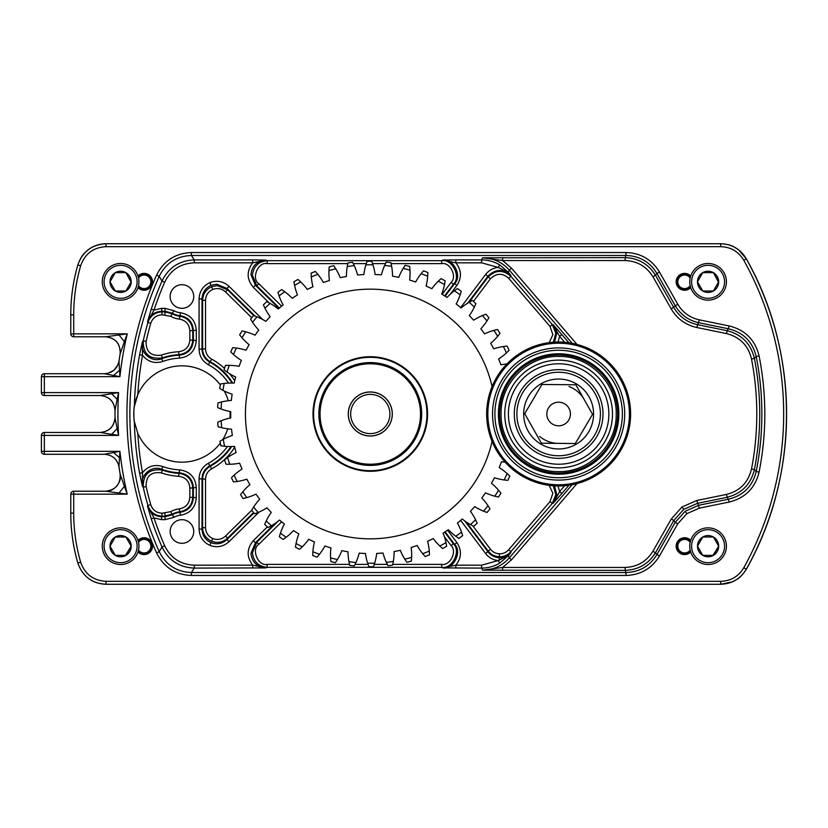 <?xml version="1.0" encoding="UTF-8"?>
<svg xmlns="http://www.w3.org/2000/svg" width="828" height="828" viewBox="0 0 828 828"><rect width="100%" height="100%" fill="white"/><g stroke="black" fill="none" stroke-linecap="round" stroke-linejoin="round"><path stroke-width="1.24" d="M124.386 486.409L127.243 494.15L73.713 494.15L73.713 513.132A177.037 177.037 0 0 0 80.658 562.233C84.901 574.239 93.357 580.604 106.036 581.328L720.691 581.328L720.691 584.268L106.036 584.268C91.97 583.471 82.572 576.402 77.832 563.05A179.976 179.976 0 0 1 70.773 513.132L70.773 494.15A2.939 2.929 -45 0 1 73.713 491.211L105.684 491.211C115.765 489.917 120.588 484.194 120.143 474.03L124.386 486.409L118.994 493.043L105.684 491.211C113.643 492.174 122.461 481.813 120.143 474.02A352.386 352.386 0 0 1 118.963 466.764L118.963 466.764C117.183 459.043 112.349 454.882 104.452 454.282L44.339 454.282A2.939 2.929 45 0 1 41.4 451.343L41.4 435.404A2.939 2.929 135 0 1 44.339 432.464L100.333 432.464C109.306 431.564 114.202 426.617 115.009 417.633L117.141 428.625L111.687 434.307L100.333 432.464C109.192 431.502 114.088 426.555 115.009 417.622A352.386 352.386 0 0 1 115.009 410.367L115.009 410.367C114.202 401.383 109.306 396.436 100.333 395.536L111.687 393.693L117.141 399.375L115.009 410.367C114.109 401.414 109.213 396.477 100.323 395.536L44.339 395.536A2.939 2.929 45 0 1 41.4 392.596L41.4 376.657A2.939 2.929 135 0 1 44.339 373.718L104.452 373.718C112.349 373.117 117.183 368.957 118.963 361.236L119.48 370.313L113.633 375.477L104.452 373.718C105.135 374.504 108.302 373.345 113.933 370.23C118.011 365.003 119.687 362.002 118.963 361.225A352.386 352.386 0 0 1 120.143 353.97L120.143 353.97C120.588 343.806 115.765 338.083 105.684 336.789L118.994 334.957L124.386 341.591L120.143 353.97C120.505 343.848 115.682 338.114 105.663 336.789L73.713 336.789A2.939 2.929 45 0 1 70.773 333.85L70.773 314.868A179.976 179.976 0 0 1 77.832 264.95C82.5 251.65 91.898 244.581 106.036 243.732L720.691 243.732C731.962 244.115 740.511 249.145 746.349 258.822A319.225 319.225 0 0 1 746.349 569.178C740.532 578.844 731.983 583.875 720.691 584.268L732.304 581.867C737.5 578.917 739.963 578.896 746.349 569.178L746.349 569.178C799.848 474.848 799.848 353.152 746.349 258.822L738.607 249.839C733.505 246.734 732.294 244.591 720.691 243.732L106.036 243.732C99.225 243.867 93.285 245.875 88.223 249.756C84.591 253.099 81.827 254.186 77.832 264.95L77.832 264.95C73.143 281.261 70.784 297.894 70.773 314.868L70.773 333.85A2.939 2.939 0 0 0 73.713 336.789L105.663 336.789M686.847 513.65L677.728 523.834L675.182 522.385L685.118 511.28L698.77 505.277L728.692 499.16C743.43 495.444 752.59 486.233 756.192 471.525A294.499 294.499 0 0 0 756.192 356.475L754.411 358.472A292.356 292.356 0 0 1 754.411 469.528L756.192 471.525L759.079 472.105C755.177 488.034 745.241 498.011 729.282 502.037L699.35 508.144L686.847 513.65L685.118 511.28M751.524 468.969L754.411 469.528C750.81 484.38 741.629 493.654 726.87 497.349L697.383 503.372L683.742 509.375L673.795 520.481L671.249 519.032L682.013 506.995L696.793 500.495L726.28 494.471C739.818 491.087 748.233 482.579 751.524 468.969A289.417 289.417 0 0 0 751.524 359.031C748.274 345.462 739.859 336.955 726.28 333.529L696.793 327.505C685.625 324.99 677.107 318.811 671.249 308.968L653.023 276.894C646.575 266.45 637.218 261.006 624.943 260.551L502.596 260.551L511.528 268.189L576.971 344.407M137.8 433.292A330.134 330.134 0 0 0 142.499 472.726C147.881 466.154 154.65 464.084 162.795 466.537A55.911 55.911 0 0 0 179.459 469.859C189.757 471.256 195.367 477.125 196.288 487.454L196.288 497.721C195.46 507.657 190.15 513.495 180.369 515.254A16.312 16.312 0 0 0 173.849 517.324L165.114 519.642L161.595 519.642L154.018 517.935L151.234 518.856L147.487 506.094L147.922 505.494A332.297 332.297 0 0 1 143.244 487.216L142.437 486.264L139.611 473.254A333.073 333.073 0 0 1 134.384 421.721A48.169 48.169 0 0 1 137.8 394.708L134.384 406.279C133.691 406.714 133.681 421.193 134.384 421.721L137.8 433.292A48.169 48.169 0 0 0 220.331 443.094M232.678 383.064A59.43 59.43 0 0 0 210.271 361.764C205.354 358.866 202.798 354.57 202.591 348.857L202.591 300.295C202.901 293.981 205.903 289.469 211.595 286.747L217.246 285.608L227.576 289.841L253.71 315.582M251.702 317.724L225.516 291.932L227.576 289.841L226.986 288.444L216.657 284.201L211.005 285.329C205.313 288.051 202.311 292.574 202.011 298.908L202.011 349.209C202.208 354.933 204.795 359.248 209.753 362.136A58.85 58.85 0 0 1 231.985 383.053M225.516 291.932C221.738 288.558 217.474 287.73 212.734 289.448C208.18 291.622 205.779 295.234 205.53 300.295L205.53 348.857C205.696 353.432 207.745 356.868 211.668 359.176A62.369 62.369 0 0 1 224.502 368.419M253.575 512.542L227.576 538.159C222.856 542.371 217.536 543.406 211.595 541.253C205.903 538.531 202.901 534.019 202.591 527.705L205.53 527.705C205.779 532.766 208.18 536.378 212.734 538.552C217.474 540.27 221.738 539.442 225.516 536.068L251.702 510.276M553.352 485.777L555.785 494.792L552.266 503.465L510.917 551.645C507.812 555.091 503.941 556.789 499.305 556.747C494.678 556.499 490.932 554.553 488.054 550.91L466.247 521.971M255.003 316.037L226.986 288.444L229.046 286.353L262.745 319.546M259.092 512.046L229.046 541.647C223.384 546.708 216.998 547.95 209.877 545.373C203.046 542.102 199.444 536.679 199.072 529.092L202.011 529.092C202.311 535.426 205.313 539.949 211.005 542.671C216.936 544.814 222.266 543.779 226.986 539.556L253.958 512.987M499.76 563.071L498.249 560.556L507.367 556.002L510.886 552.566L508.299 555.723L499.76 563.071C494.171 566.393 488.127 568.07 481.617 568.101L442.866 567.904C453.361 570.016 462.593 551.51 454.593 544.4L445.122 531.824M464.694 520.864L488.023 551.841C490.9 555.485 494.647 557.43 499.274 557.679C503.91 557.72 507.781 556.023 510.886 552.566L510.917 551.645L508.682 549.73L550.04 501.551L552.866 493.26L549.171 485.343M455.835 568.101L455.835 565.172L442.866 567.904L441.697 567.325L441.697 564.385C450.09 566.073 457.47 551.272 451.074 545.58L453.423 543.81C461.403 550.92 452.181 569.426 441.697 567.325L267.123 567.325C258.264 566.393 253.368 561.508 252.436 552.669L256.815 542.185L258.874 544.275C250.956 549.202 258.015 566.435 267.123 564.385L349.468 564.385M161.595 519.642L161.595 516.713L165.114 516.713L172.39 514.778A19.251 19.251 0 0 1 180.09 512.335L179.728 511.787A19.831 19.831 0 0 0 172.183 514.229L161.595 516.713C154.546 516.31 149.847 512.77 147.487 506.094L154.018 517.935A330.134 330.134 0 0 0 164.668 545.766C170.661 558.082 180.535 564.551 194.28 565.172L252.716 565.172C246.465 556.861 246.661 548.695 253.337 540.674L255.397 542.775L250.987 553.259C251.919 562.098 256.825 566.983 265.705 567.904L194.28 568.101C179.283 567.428 168.519 560.38 161.977 546.935A333.073 333.073 0 0 1 151.234 518.856M347.801 263.614L267.123 263.614C258.015 261.565 250.956 278.798 258.874 283.725L256.815 285.815L252.436 275.331C253.368 266.492 258.264 261.607 267.123 260.675L441.697 260.675C452.181 258.574 461.403 277.08 453.423 284.19L451.074 282.42C457.47 276.728 450.09 261.927 441.697 263.614L441.697 260.675L442.866 260.096L455.835 259.899L455.835 262.828L442.866 260.096C453.361 257.984 462.593 276.49 454.593 283.6L456.932 285.37L450.246 294.24M267.123 263.614L267.123 260.675L265.705 260.096C256.825 261.017 251.919 265.902 250.987 274.741L255.397 285.225L253.337 287.326C246.661 279.305 246.465 271.139 252.716 262.828L252.716 259.899L265.705 260.096L252.716 262.828L194.28 262.828C180.587 263.418 170.713 269.887 164.668 282.234A330.134 330.134 0 0 0 154.018 310.065L161.595 308.358L165.114 308.358L173.849 310.676A16.312 16.312 0 0 0 180.369 312.746C190.171 314.526 195.48 320.364 196.288 330.279L196.288 340.546C195.346 350.896 189.736 356.764 179.459 358.141A55.911 55.911 0 0 0 162.795 361.463C154.65 363.916 147.881 361.846 142.499 355.274A330.134 330.134 0 0 0 137.8 394.708A48.169 48.169 0 0 1 220.331 384.906M181.943 308.316A11.809 11.809 0 0 0 193.742 296.507A11.809 11.809 0 0 0 181.943 284.697A11.809 11.809 0 0 0 170.133 296.507A11.809 11.809 0 0 0 181.943 308.316M181.943 543.303A11.809 11.809 0 0 0 193.742 531.493A11.809 11.809 0 0 0 181.943 519.684A11.809 11.809 0 0 0 170.133 531.493A11.809 11.809 0 0 0 181.943 543.303M222.763 439.575A48.169 48.169 0 0 0 227.772 428.821M229.936 418.119A48.169 48.169 0 0 0 230.049 411.516M228.249 400.731A48.169 48.169 0 0 0 224.284 391.033M119.48 457.687L118.963 466.764C117.183 459.043 112.349 454.882 104.442 454.282L113.633 452.523L119.48 457.687L119.925 451.343A349.447 349.447 0 0 0 127.243 494.15L118.994 493.043M549.171 342.657L552.866 334.729L550.04 326.449L508.682 278.27C502.41 272.805 496.314 272.992 490.393 278.86L473.45 301.361M557.979 485.964A71.964 71.964 0 0 1 486.667 413.348A71.964 71.964 0 0 1 559.283 342.036A71.964 71.964 0 0 1 630.594 414.652A71.964 71.964 0 0 1 557.979 485.964L559.625 491.594L561.85 493.509L553.259 503.207L556.768 494.73L554.563 485.85M455.835 259.899L481.617 259.899C488.127 259.93 494.171 261.607 499.76 264.929L508.299 272.277L510.886 275.434C503.041 268.593 495.413 268.831 488.023 276.159L467.675 303.183M554.563 342.15L556.768 333.27L553.259 324.793L568.96 342.782M134.384 406.279A333.073 333.073 0 0 1 139.611 354.746L142.437 341.736L143.244 340.784A332.297 332.297 0 0 1 147.922 322.506L147.487 321.906L151.234 309.144A333.073 333.073 0 0 1 161.977 281.065L159.235 276.335A337.493 337.493 0 0 0 159.235 551.665C165.879 564.955 176.602 571.91 191.392 572.521L626.196 572.521C639.578 572.034 649.783 566.093 656.821 554.698L675.182 522.385L673.795 520.481L655.579 552.555C648.541 563.951 638.336 569.892 624.943 570.378L482.579 570.181C493.271 569.964 502.172 565.866 509.303 557.896L572.169 484.68M234.717 447.234A62.369 62.369 0 0 1 211.668 468.824C207.735 471.142 205.686 474.579 205.53 479.143L205.53 527.705M230.96 446.561A58.85 58.85 0 0 1 209.753 465.864L210.271 466.236A59.43 59.43 0 0 0 231.664 446.551M162.029 314.806C156.368 315.147 152.611 317.983 150.748 323.313A329.358 329.358 0 0 0 146.111 341.426C145.925 351.931 151.027 356.485 161.429 355.108A62.369 62.369 0 0 1 178.703 351.724C185.524 350.751 189.229 346.839 189.84 339.997L189.84 330.796C189.302 324.265 185.824 320.374 179.407 319.132A22.77 22.77 0 0 1 170.734 316.327L162.029 314.806L162.029 311.877L164.958 311.877L172.183 313.771A19.831 19.831 0 0 0 179.728 316.213L180.09 315.665A19.251 19.251 0 0 1 172.39 313.222L165.114 311.287L161.595 311.287C154.546 311.69 149.847 315.23 147.487 321.906L154.018 310.065L151.234 309.144M139.611 354.746L142.499 355.274L142.437 341.736C139.497 352.521 151.472 363.026 161.791 358.71A58.85 58.85 0 0 1 179.324 355.212L178.858 354.653A59.43 59.43 0 0 0 162.391 357.882L161.791 358.71L162.795 361.463M189.84 488.002C189.219 481.151 185.503 477.238 178.703 476.276A62.369 62.369 0 0 1 161.429 472.891C151.017 471.525 145.904 476.079 146.111 486.574A329.358 329.358 0 0 0 150.748 504.687C152.621 510.038 156.388 512.874 162.029 513.194L170.734 511.673A22.77 22.77 0 0 1 179.407 508.868C185.834 507.616 189.322 503.724 189.84 497.204L189.84 488.002L192.769 488.002L192.769 497.204C192.117 505.359 187.77 510.214 179.728 511.787L179.407 508.868M146.111 486.574L143.244 487.216C143.006 474.113 149.382 468.42 162.391 470.118A59.43 59.43 0 0 0 178.858 473.347L179.324 472.788A58.85 58.85 0 0 1 161.791 469.29L162.391 470.118L161.429 472.891M677.728 523.834L659.378 556.147C651.75 568.494 640.696 574.932 626.196 575.46L191.392 575.46C175.37 574.787 163.758 567.263 156.554 552.856A340.432 340.432 0 0 1 156.554 275.144C163.696 260.779 175.308 253.244 191.392 252.54L626.196 252.54C640.696 253.068 651.75 259.506 659.378 271.853L677.728 304.166C682.686 312.498 689.9 317.724 699.35 319.856L729.282 325.963C745.19 329.937 755.126 339.915 759.079 355.895A297.428 297.428 0 0 1 759.079 472.105M720.691 581.328C730.855 580.977 738.545 576.443 743.782 567.749A316.286 316.286 0 0 0 743.782 260.251C738.535 251.546 730.834 247.013 720.691 246.672L106.036 246.672C93.326 247.417 84.87 253.782 80.658 265.767A177.037 177.037 0 0 0 73.713 314.868L73.713 333.85L127.243 333.85L124.386 341.591M156.554 552.856L159.235 551.665L161.977 546.935L164.668 545.766M572.169 343.32L509.303 270.104C502.172 262.134 493.271 258.036 482.579 257.818L624.943 257.622C638.336 258.108 648.541 264.049 655.579 275.445L673.795 307.519C679.208 316.606 687.064 322.309 697.383 324.628L726.87 330.651C741.681 334.398 750.861 343.672 754.411 358.472L751.524 359.031M576.971 483.593L511.528 559.811L502.596 567.449L624.943 567.449C637.218 566.994 646.575 561.55 653.023 551.106L671.249 519.032M564.675 342.285L559.625 336.406L557.979 342.036M460.658 307.612L485.674 274.399C488.882 270.301 493.074 267.982 498.249 267.444L481.617 262.828L455.835 262.828C461.548 270.073 461.91 277.587 456.932 285.37M199.072 529.092L199.072 478.791C199.331 471.908 202.425 466.733 208.366 463.276A55.911 55.911 0 0 0 227.452 446.478M228.528 383.085A55.911 55.911 0 0 0 208.366 364.724C202.415 361.256 199.32 356.081 199.072 349.209L199.072 298.908L202.011 298.908L202.591 300.295L205.53 300.295M211.668 359.176L208.366 364.724M469.01 302.375L488.054 277.09C495.444 269.773 503.062 269.524 510.917 276.355L552.266 324.535L555.785 333.198L553.352 342.223M150.748 323.313L147.922 322.506C150.251 315.841 154.96 312.291 162.029 311.877L161.595 308.358M162.029 513.194L162.029 516.123C154.971 515.72 150.272 512.18 147.922 505.494L150.748 504.687M208.366 463.276L209.753 465.864C204.795 468.741 202.218 473.057 202.011 478.791L202.011 529.092L202.591 527.705L202.591 479.143C202.788 473.44 205.354 469.145 210.271 466.236L211.668 468.824M179.459 358.141L179.324 355.212C187.894 354.063 192.572 349.178 193.359 340.546L193.359 330.279C192.686 322.02 188.256 317.145 180.09 315.665L180.369 312.746M179.407 319.132L179.728 316.213C187.759 317.766 192.106 322.63 192.769 330.796L192.769 339.997C192.013 348.547 187.376 353.432 178.858 354.653L178.703 351.724M161.429 355.108L162.391 357.882C149.402 359.6 143.016 353.898 143.244 340.784L146.111 341.426M162.795 466.537L161.791 469.29C151.503 464.963 139.487 475.469 142.437 486.264L142.499 472.726L139.611 473.254M180.369 515.254L180.09 512.335C188.246 510.866 192.665 506.001 193.359 497.721L193.359 487.454C192.582 478.843 187.915 473.958 179.324 472.788L179.459 469.859M178.703 476.276L178.858 473.347C187.356 474.547 191.992 479.433 192.769 488.002L196.288 487.454M550.04 501.551L552.266 503.465L553.259 503.207L559.625 491.594L564.675 485.715M508.682 278.27L510.917 276.355L510.886 275.434L507.367 271.998L498.249 267.444L499.76 264.929M561.85 334.491L559.625 336.406L553.259 324.793L552.266 324.535L550.04 326.449M252.716 568.101L252.716 565.172L265.705 567.904L267.123 567.325L267.123 564.385M447.586 530.22L456.932 542.63L454.593 544.4L453.423 543.81L444.626 532.135M229.046 541.647L226.986 539.556L227.576 538.159L225.516 536.068M759.079 355.895L756.192 356.475C752.548 341.716 743.378 332.504 728.692 328.84L698.77 322.723C688.451 320.405 680.585 314.702 675.182 305.615L656.821 273.302C649.783 261.907 639.578 255.966 626.196 255.479L191.392 255.479C176.55 256.121 165.828 263.076 159.235 276.335L156.554 275.144M164.668 282.234L161.977 281.065C168.57 267.589 179.345 260.53 194.28 259.899L252.716 259.899M119.48 370.313L119.925 376.657L113.633 375.477M118.994 334.957L127.243 333.85A349.447 349.447 0 0 0 119.925 376.657L44.339 376.657L44.339 392.596L118.58 392.596L117.141 399.375M117.141 428.625L118.58 435.404L111.687 434.307M111.687 393.693L118.58 392.596A349.447 349.447 0 0 0 118.58 435.404L44.339 435.404L44.339 451.343L119.925 451.343L113.633 452.523M511.528 268.189L509.303 270.104L508.299 272.277A2.939 1.511 -39.4 0 0 507.367 271.998M511.528 559.811L509.303 557.896L508.299 555.723A2.939 1.511 39.4 0 1 507.367 556.002M502.596 570.378L502.596 567.449L482.579 570.181L481.617 568.101L481.617 565.172L498.249 560.556C493.074 560.018 488.882 557.699 485.674 553.601L460.658 520.388M481.617 262.828L481.617 259.899L482.579 257.818L502.596 260.551L502.596 257.622M372.455 392.141A21.973 21.973 0 0 1 392.151 416.173A21.973 21.973 0 0 1 368.108 435.859A21.973 21.973 0 0 1 348.422 411.826A21.973 21.973 0 0 1 372.455 392.141M368.346 433.53A19.624 19.624 0 0 0 389.812 415.935A19.624 19.624 0 0 0 372.227 394.47A19.624 19.624 0 0 0 350.761 412.065A19.624 19.624 0 0 0 368.346 433.53M390.361 404.923A22.035 22.035 0 0 1 391.603 408.421M693.802 290.069A16.498 16.498 0 0 0 716.334 296.103A16.498 16.498 0 0 0 722.368 273.571A16.498 16.498 0 0 0 699.836 267.527A16.498 16.498 0 0 0 693.802 290.069M723.962 272.65A18.33 18.33 0 0 1 717.255 297.687A18.33 18.33 0 0 1 692.208 290.98A18.33 18.33 0 0 1 698.925 265.943A18.33 18.33 0 0 1 723.962 272.65M698.904 287.119A10.598 10.598 0 0 0 718.683 281.82A10.598 10.598 0 0 0 702.786 272.64A10.598 10.598 0 0 0 698.904 287.119M700.136 286.405L702.786 291.001L713.384 291.001L718.683 281.82L713.384 272.64L702.786 272.64L697.486 281.82L700.136 286.405M702.599 272.971L697.486 281.82L702.786 291.001L713.384 291.001M718.497 282.151L713.384 272.64M106.315 290.069A16.498 16.498 0 0 0 128.857 296.103A16.498 16.498 0 0 0 134.892 273.571A16.498 16.498 0 0 0 112.36 267.527A16.498 16.498 0 0 0 106.315 290.069M136.475 272.65A18.33 18.33 0 0 1 129.768 297.687A18.33 18.33 0 0 1 104.732 290.98A18.33 18.33 0 0 1 111.438 265.943A18.33 18.33 0 0 1 136.475 272.65M111.428 287.119A10.598 10.598 0 0 0 131.207 281.82A10.598 10.598 0 0 0 115.309 272.64A10.598 10.598 0 0 0 111.428 287.119M112.66 286.405L115.309 291.001L125.908 291.001L131.207 281.82L125.908 272.64L115.309 272.64L110.01 281.82L112.66 286.405M115.113 272.971L110.01 281.82L115.309 291.001L125.908 291.001M131.01 282.151L125.908 272.64M106.315 537.931A16.498 16.498 0 0 0 112.36 560.473A16.498 16.498 0 0 0 134.892 554.429A16.498 16.498 0 0 0 128.857 531.897A16.498 16.498 0 0 0 106.315 537.931M136.475 555.35A18.33 18.33 0 0 1 111.438 562.057A18.33 18.33 0 0 1 104.732 537.02A18.33 18.33 0 0 1 129.768 530.313A18.33 18.33 0 0 1 136.475 555.35M111.428 540.881A10.598 10.598 0 0 0 125.908 555.36A10.598 10.598 0 0 0 125.908 536.999A10.598 10.598 0 0 0 111.428 540.881M112.66 541.595L110.01 546.18L115.309 555.36L125.908 555.36L131.207 546.18L125.908 536.999L115.309 536.999L112.66 541.595M125.525 536.999L115.309 536.999L110.01 546.18L115.309 555.36M125.525 555.36L131.207 546.18M693.802 537.931A16.498 16.498 0 0 0 699.836 560.473A16.498 16.498 0 0 0 722.368 554.429A16.498 16.498 0 0 0 716.334 531.897A16.498 16.498 0 0 0 693.802 537.931M723.962 555.35A18.33 18.33 0 0 1 698.925 562.057A18.33 18.33 0 0 1 692.208 537.02A18.33 18.33 0 0 1 717.255 530.313A18.33 18.33 0 0 1 723.962 555.35M698.904 540.881A10.598 10.598 0 0 0 713.384 555.36A10.598 10.598 0 0 0 713.384 536.999A10.598 10.598 0 0 0 698.904 540.881M700.136 541.595L697.486 546.18L702.786 555.36L713.384 555.36L718.683 546.18L713.384 536.999L702.786 536.999L700.136 541.595M713.001 536.999L702.786 536.999L697.486 546.18L702.786 555.36M713.001 555.36L718.683 546.18M358.379 432.537A22.035 22.035 0 0 1 351.745 402.097A22.035 22.035 0 0 1 382.194 395.463A22.035 22.035 0 0 1 388.818 425.902A22.035 22.035 0 0 1 358.379 432.537M398.061 370.747A51.408 51.408 0 0 1 413.534 441.779A51.408 51.408 0 0 1 342.502 457.253A51.408 51.408 0 0 1 327.029 386.221A51.408 51.408 0 0 1 398.061 370.747A51.408 51.408 0 0 0 327.029 386.221A51.408 51.408 0 0 0 342.502 457.253M401.238 365.81A57.277 57.277 0 0 1 418.482 444.957A57.277 57.277 0 0 1 339.325 462.19A57.277 57.277 0 0 1 322.092 383.043A57.277 57.277 0 0 1 401.238 365.81A57.277 57.277 0 0 1 418.482 444.957A57.277 57.277 0 0 1 339.325 462.19M559.086 363.771A50.229 50.229 0 0 1 608.859 414.455A50.229 50.229 0 0 1 558.175 464.229A50.229 50.229 0 0 1 508.402 413.545A50.229 50.229 0 0 1 559.086 363.771M559.117 360.139A53.872 53.872 0 0 1 612.492 414.486A53.872 53.872 0 0 1 558.144 467.861A53.872 53.872 0 0 1 504.769 413.514A53.872 53.872 0 0 1 559.117 360.139M559.014 372.238A41.762 41.762 0 0 1 600.393 414.383A41.762 41.762 0 0 1 558.248 455.762A41.762 41.762 0 0 1 516.869 413.617A41.762 41.762 0 0 1 559.014 372.238M559.035 369.65A44.35 44.35 0 0 1 602.981 414.404A44.35 44.35 0 0 1 558.227 458.35A44.35 44.35 0 0 1 514.281 413.596A44.35 44.35 0 0 1 559.035 369.65M558.31 448.952A34.952 34.952 0 0 1 523.679 413.679A34.952 34.952 0 0 1 558.952 379.048A34.952 34.952 0 0 1 593.583 414.321A34.952 34.952 0 0 1 558.31 448.952M559.273 343.216A70.794 70.794 0 0 1 629.415 414.642A70.794 70.794 0 0 1 557.989 484.784A70.794 70.794 0 0 1 487.847 413.358A70.794 70.794 0 0 1 559.273 343.216M559.231 347.915A66.095 66.095 0 0 1 624.716 414.6A66.095 66.095 0 0 1 558.031 480.085A66.095 66.095 0 0 1 492.546 413.4A66.095 66.095 0 0 1 559.231 347.915M559.21 350.265A63.746 63.746 0 0 1 622.366 414.58A63.746 63.746 0 0 1 558.051 477.735A63.746 63.746 0 0 1 494.896 413.42A63.746 63.746 0 0 1 559.21 350.265M558.082 474.216A60.216 60.216 0 0 1 498.415 413.451A60.216 60.216 0 0 1 559.179 353.784A60.216 60.216 0 0 1 618.847 414.549A60.216 60.216 0 0 1 558.082 474.216M552.638 424.174A11.809 11.809 0 0 0 568.805 419.993A11.809 11.809 0 0 0 564.624 403.826A11.809 11.809 0 0 0 548.457 408.007A11.809 11.809 0 0 0 552.638 424.174M584.206 399.541A29.373 29.373 0 0 0 569.012 386.521M539.587 436.366A29.373 29.373 0 0 0 558.362 443.373M592.548 414.31L575.853 384.782L541.936 384.471L524.714 413.689L541.409 443.218L575.325 443.529L592.548 414.31M492.08 441.396A124.842 124.842 0 0 1 297.49 515.42A124.842 124.842 0 0 1 268.872 341.198A124.842 124.842 0 0 1 492.08 386.604M505.235 462.252A58.747 58.747 0 0 1 501.468 461.682A139.58 139.58 0 0 1 499.18 467.572A58.747 58.747 0 0 1 507.109 473.533L509.831 476.121A152.745 152.745 0 0 1 507.864 480.354L504.138 479.95A58.747 58.747 0 0 1 494.461 477.756A139.58 139.58 0 0 1 491.449 483.304A58.747 58.747 0 0 1 498.57 490.217L500.94 493.126A152.745 152.745 0 0 1 498.466 497.069L494.813 496.21A58.747 58.747 0 0 1 485.487 492.815A139.58 139.58 0 0 1 481.813 497.938A58.747 58.747 0 0 1 488.013 505.691L489.99 508.868A152.745 152.745 0 0 1 487.04 512.48L483.531 511.166A58.747 58.747 0 0 1 474.703 506.632A139.58 139.58 0 0 1 470.407 511.259A58.747 58.747 0 0 1 475.593 519.725L477.156 523.13A152.745 152.745 0 0 1 473.782 526.339L470.459 524.59A58.747 58.747 0 0 1 462.272 518.99A139.58 139.58 0 0 1 457.429 523.037A58.747 58.747 0 0 1 461.506 532.093L462.635 535.664A152.745 152.745 0 0 1 458.888 538.428L455.814 536.275A58.747 58.747 0 0 1 448.383 529.692A139.58 139.58 0 0 1 443.073 533.097A58.747 58.747 0 0 1 445.992 542.588L446.665 546.273A152.745 152.745 0 0 1 442.587 548.55L439.813 546.035A58.747 58.747 0 0 1 433.272 538.562A139.58 139.58 0 0 1 427.579 541.284A58.747 58.747 0 0 1 429.277 551.065L429.484 554.812A152.745 152.745 0 0 1 425.157 556.551L422.715 553.704A58.747 58.747 0 0 1 417.167 545.476A139.58 139.58 0 0 1 411.174 547.463A58.747 58.747 0 0 1 411.63 557.379L411.371 561.115A152.745 152.745 0 0 1 406.858 562.305L404.788 559.179A58.747 58.747 0 0 1 400.317 550.32A139.58 139.58 0 0 1 394.118 551.531A58.747 58.747 0 0 1 393.331 561.425L392.607 565.11A152.745 152.745 0 0 1 387.98 565.721L386.324 562.357A58.747 58.747 0 0 1 382.991 553A139.58 139.58 0 0 1 376.699 553.435A58.747 58.747 0 0 1 374.67 563.154L373.49 566.714A152.745 152.745 0 0 1 368.833 566.735L367.601 563.195A58.747 58.747 0 0 1 365.469 553.497A139.58 139.58 0 0 1 359.166 553.145A58.747 58.747 0 0 1 355.947 562.533L354.322 565.907A152.745 152.745 0 0 1 349.695 565.348L348.93 561.684A58.747 58.747 0 0 1 348.029 551.8A139.58 139.58 0 0 1 341.819 550.651A58.747 58.747 0 0 1 337.441 559.562L335.412 562.709A152.745 152.745 0 0 1 330.889 561.581L330.579 557.844A58.747 58.747 0 0 1 330.931 547.919A139.58 139.58 0 0 1 324.918 546.004A58.747 58.747 0 0 1 319.453 554.294L317.052 557.172A152.745 152.745 0 0 1 312.705 555.474L312.87 551.727A58.747 58.747 0 0 1 314.454 541.936A139.58 139.58 0 0 1 308.73 539.276A58.747 58.747 0 0 1 302.272 546.822L299.519 549.368A152.745 152.745 0 0 1 295.43 547.142L296.062 543.447A58.747 58.747 0 0 1 298.856 533.925A139.58 139.58 0 0 1 293.516 530.572A58.747 58.747 0 0 1 286.167 537.248L283.114 539.432A152.745 152.745 0 0 1 279.326 536.71L280.423 533.129A58.747 58.747 0 0 1 284.397 524.031A139.58 139.58 0 0 1 279.502 520.036A58.747 58.747 0 0 1 271.377 525.739L268.086 527.519A152.745 152.745 0 0 1 264.67 524.341L266.202 520.926A58.747 58.747 0 0 1 271.284 512.397A139.58 139.58 0 0 1 266.937 507.823A58.747 58.747 0 0 1 258.16 512.46L254.662 513.815A152.745 152.745 0 0 1 251.671 510.234L253.616 507.036A58.747 58.747 0 0 1 259.723 499.212A139.58 139.58 0 0 1 255.987 494.13A58.747 58.747 0 0 1 246.703 497.628L243.059 498.528A152.745 152.745 0 0 1 240.544 494.616L242.873 491.677A58.747 58.747 0 0 1 249.921 484.68A139.58 139.58 0 0 1 246.847 479.174A58.747 58.747 0 0 1 237.191 481.482L233.475 481.917A152.745 152.745 0 0 1 231.467 477.715L234.148 475.096A58.747 58.747 0 0 1 242.014 469.041A139.58 139.58 0 0 1 239.654 463.183A58.747 58.747 0 0 1 229.791 464.27L226.034 464.239A152.745 152.745 0 0 1 224.574 459.809L227.565 457.553A58.747 58.747 0 0 1 236.125 452.533A139.58 139.58 0 0 1 234.521 446.427A58.747 58.747 0 0 1 224.595 446.261L220.879 445.764A152.745 152.745 0 0 1 219.979 441.189L223.229 439.326A58.747 58.747 0 0 1 232.347 435.414A139.58 139.58 0 0 1 231.519 429.152A58.747 58.747 0 0 1 221.697 427.745L218.074 426.782A152.745 152.745 0 0 1 217.754 422.135L221.211 420.696A58.747 58.747 0 0 1 230.753 417.954A139.58 139.58 0 0 1 230.722 411.64A58.747 58.747 0 0 1 221.148 409.011L217.671 407.614A152.745 152.745 0 0 1 217.94 402.957L221.552 401.953A58.747 58.747 0 0 1 231.364 400.441A139.58 139.58 0 0 1 232.119 394.169A58.747 58.747 0 0 1 222.949 390.361L219.679 388.529A152.745 152.745 0 0 1 220.527 383.954L224.233 383.405A58.747 58.747 0 0 1 234.158 383.136A139.58 139.58 0 0 1 235.69 377.009A58.747 58.747 0 0 1 227.069 372.082L224.057 369.857A152.745 152.745 0 0 1 225.475 365.417L229.221 365.345A58.747 58.747 0 0 1 239.095 366.318A139.58 139.58 0 0 1 241.383 360.428A58.747 58.747 0 0 1 233.455 354.467L230.743 351.879A152.745 152.745 0 0 1 232.699 347.646L236.425 348.05A58.747 58.747 0 0 1 246.113 350.244A139.58 139.58 0 0 1 249.114 344.696A58.747 58.747 0 0 1 241.993 337.783L239.634 334.874A152.745 152.745 0 0 1 242.107 330.931L245.75 331.79A58.747 58.747 0 0 1 255.076 335.185A139.58 139.58 0 0 1 258.76 330.061A58.747 58.747 0 0 1 252.561 322.309L250.573 319.132A152.745 152.745 0 0 1 253.523 315.52L257.032 316.834A58.747 58.747 0 0 1 265.86 321.367A139.58 139.58 0 0 1 270.156 316.741A58.747 58.747 0 0 1 264.981 308.275L263.407 304.87A152.745 152.745 0 0 1 266.792 301.661L270.104 303.41A58.747 58.747 0 0 1 278.301 309.01A139.58 139.58 0 0 1 283.135 304.963A58.747 58.747 0 0 1 279.067 295.906L277.929 292.336A152.745 152.745 0 0 1 281.686 289.572L284.76 291.725A58.747 58.747 0 0 1 292.18 298.308A139.58 139.58 0 0 1 297.49 294.903A58.747 58.747 0 0 1 294.582 285.412L293.909 281.727A152.745 152.745 0 0 1 297.976 279.45L300.761 281.965A58.747 58.747 0 0 1 307.302 289.438A139.58 139.58 0 0 1 312.994 286.716A58.747 58.747 0 0 1 311.297 276.935L311.09 273.188A152.745 152.745 0 0 1 315.416 271.449L317.859 274.296A58.747 58.747 0 0 1 323.406 282.524A139.58 139.58 0 0 1 329.399 280.537A58.747 58.747 0 0 1 328.944 270.621L329.202 266.885A152.745 152.745 0 0 1 333.715 265.695L335.775 268.821A58.747 58.747 0 0 1 340.256 277.68A139.58 139.58 0 0 1 346.446 276.469A58.747 58.747 0 0 1 347.232 266.575L347.967 262.89A152.745 152.745 0 0 1 352.583 262.279L354.249 265.643A58.747 58.747 0 0 1 357.572 274.999A139.58 139.58 0 0 1 363.875 274.565A58.747 58.747 0 0 1 365.893 264.846L367.083 261.286A152.745 152.745 0 0 1 371.741 261.265L372.962 264.805A58.747 58.747 0 0 1 375.094 274.503A139.58 139.58 0 0 1 381.397 274.855A58.747 58.747 0 0 1 384.627 265.467L386.241 262.093A152.745 152.745 0 0 1 390.868 262.652L391.644 266.316A58.747 58.747 0 0 1 392.544 276.2A139.58 139.58 0 0 1 398.754 277.349A58.747 58.747 0 0 1 403.122 268.438L405.161 265.291A152.745 152.745 0 0 1 409.684 266.419L409.984 270.156A58.747 58.747 0 0 1 409.643 280.081A139.58 139.58 0 0 1 415.656 281.996A58.747 58.747 0 0 1 421.11 273.706L423.522 270.828A152.745 152.745 0 0 1 427.869 272.526L427.703 276.273A58.747 58.747 0 0 1 426.109 286.064A139.58 139.58 0 0 1 431.843 288.724A58.747 58.747 0 0 1 438.291 281.178L441.045 278.632A152.745 152.745 0 0 1 445.143 280.858L444.512 284.553A58.747 58.747 0 0 1 441.707 294.075A139.58 139.58 0 0 1 447.058 297.428A58.747 58.747 0 0 1 454.406 290.752L457.449 288.568A152.745 152.745 0 0 1 461.237 291.29L460.151 294.871A58.747 58.747 0 0 1 456.176 303.969A139.58 139.58 0 0 1 461.061 307.964A58.747 58.747 0 0 1 469.186 302.261L472.488 300.481A152.745 152.745 0 0 1 475.903 303.659L474.372 307.074A58.747 58.747 0 0 1 469.29 315.603A139.58 139.58 0 0 1 473.637 320.177A58.747 58.747 0 0 1 482.413 315.54L485.912 314.185A152.745 152.745 0 0 1 488.903 317.766L486.947 320.964A58.747 58.747 0 0 1 480.84 328.788A139.58 139.58 0 0 1 484.577 333.87A58.747 58.747 0 0 1 493.871 330.372L497.504 329.472A152.745 152.745 0 0 1 500.029 333.384L497.69 336.323A58.747 58.747 0 0 1 490.652 343.32A139.58 139.58 0 0 1 493.726 348.826A58.747 58.747 0 0 1 503.372 346.518L507.098 346.083A152.745 152.745 0 0 1 509.106 350.285L506.425 352.904A58.747 58.747 0 0 1 498.559 358.959A139.58 139.58 0 0 1 500.919 364.817A58.747 58.747 0 0 1 506.912 363.958M227.565 457.553A149.216 149.216 0 0 0 229.791 464.27M234.148 475.096A149.216 149.216 0 0 0 237.191 481.482M242.873 491.677A149.216 149.216 0 0 0 246.703 497.628M253.616 507.036A149.216 149.216 0 0 0 258.16 512.46M266.202 520.926A149.216 149.216 0 0 0 271.377 525.739M280.423 533.129A149.216 149.216 0 0 0 286.167 537.248M296.062 543.447A149.216 149.216 0 0 0 302.272 546.822M312.87 551.727A149.216 149.216 0 0 0 319.453 554.294M330.579 557.844A149.216 149.216 0 0 0 337.441 559.562M348.93 561.684A149.216 149.216 0 0 0 355.947 562.533M367.601 563.195A149.216 149.216 0 0 0 374.67 563.154M386.324 562.357A149.216 149.216 0 0 0 393.331 561.425M404.788 559.179A149.216 149.216 0 0 0 411.63 557.379M422.715 553.704A149.216 149.216 0 0 0 429.277 551.065M439.813 546.035A149.216 149.216 0 0 0 445.992 542.588M455.814 536.275A149.216 149.216 0 0 0 461.506 532.093M470.459 524.59A149.216 149.216 0 0 0 475.593 519.725M483.531 511.166A149.216 149.216 0 0 0 488.013 505.691M494.813 496.21A149.216 149.216 0 0 0 498.57 490.217M504.138 479.95A149.216 149.216 0 0 0 507.109 473.533M506.425 352.904A149.216 149.216 0 0 0 503.372 346.518M497.69 336.323A149.216 149.216 0 0 0 493.871 330.372M486.947 320.964A149.216 149.216 0 0 0 482.413 315.54M474.372 307.074A149.216 149.216 0 0 0 469.186 302.261M460.151 294.871A149.216 149.216 0 0 0 454.406 290.752M444.512 284.553A149.216 149.216 0 0 0 438.291 281.178M427.703 276.273A149.216 149.216 0 0 0 421.11 273.706M409.984 270.156A149.216 149.216 0 0 0 403.122 268.438M391.644 266.316A149.216 149.216 0 0 0 384.627 265.467M372.962 264.805A149.216 149.216 0 0 0 365.893 264.846M354.249 265.643A149.216 149.216 0 0 0 347.232 266.575M335.775 268.821A149.216 149.216 0 0 0 328.944 270.621M317.859 274.296A149.216 149.216 0 0 0 311.297 276.935M300.761 281.965A149.216 149.216 0 0 0 294.582 285.412M284.76 291.725A149.216 149.216 0 0 0 279.067 295.906M270.104 303.41A149.216 149.216 0 0 0 264.981 308.275M257.032 316.834A149.216 149.216 0 0 0 252.561 322.309M245.75 331.79A149.216 149.216 0 0 0 241.993 337.783M236.425 348.05A149.216 149.216 0 0 0 233.455 354.467M229.221 365.345A149.216 149.216 0 0 0 227.069 372.082M224.233 383.405A149.216 149.216 0 0 0 222.949 390.361M221.552 401.953A149.216 149.216 0 0 0 221.148 409.011M221.211 420.696A149.216 149.216 0 0 0 221.697 427.745M223.229 439.326A149.216 149.216 0 0 0 224.595 446.261M138.348 541.584A7.359 7.359 0 0 1 151.472 546.18A7.359 7.359 0 0 1 138.348 550.775M138.524 550.03A6.779 6.779 0 0 0 150.882 546.18A6.779 6.779 0 0 0 138.524 542.34M138.348 277.225A7.359 7.359 0 0 1 151.472 281.82A7.359 7.359 0 0 1 138.348 286.416M138.524 285.66A6.779 6.779 0 0 0 150.882 281.82A6.779 6.779 0 0 0 138.524 277.97M138.193 286.964A7.835 7.835 0 0 0 151.938 281.82A7.835 7.835 0 0 0 138.193 276.666M137.997 276.024A8.425 8.425 0 0 1 152.528 281.82A8.425 8.425 0 0 1 137.997 287.616M138.193 551.334A7.835 7.835 0 0 0 151.938 546.18A7.835 7.835 0 0 0 138.193 541.036M137.997 540.384A8.425 8.425 0 0 1 152.528 546.18A8.425 8.425 0 0 1 137.997 551.976M690.49 541.036A7.835 7.835 0 0 0 676.745 546.18A7.835 7.835 0 0 0 690.49 551.334M690.697 551.976A8.425 8.425 0 0 1 676.165 546.18A8.425 8.425 0 0 1 690.697 540.384M690.345 550.775A7.359 7.359 0 0 1 677.221 546.18A7.359 7.359 0 0 1 690.345 541.584M690.169 542.34A6.779 6.779 0 0 0 677.811 546.18A6.779 6.779 0 0 0 690.169 550.03M690.49 276.666A7.835 7.835 0 0 0 676.745 281.82A7.835 7.835 0 0 0 690.49 286.964M690.697 287.616A8.425 8.425 0 0 1 676.165 281.82A8.425 8.425 0 0 1 690.697 276.024M690.345 286.416A7.359 7.359 0 0 1 677.221 281.82A7.359 7.359 0 0 1 690.345 277.225M690.169 277.97A6.779 6.779 0 0 0 677.811 281.82A6.779 6.779 0 0 0 690.169 285.66M683.742 509.375L682.013 506.995M211.595 286.747L212.734 289.448M211.595 541.253L212.734 538.552M472.881 525.894L490.393 549.14L485.674 553.601M490.393 549.14C492.701 552.059 495.703 553.611 499.398 553.818C503.113 553.849 506.208 552.483 508.682 549.73M499.305 556.747L499.398 553.818M199.072 298.908C199.444 291.321 203.046 285.898 209.877 282.627C216.998 280.05 223.384 281.292 229.046 286.353M209.877 282.627L211.005 285.329M209.877 545.373L211.005 542.671M499.191 560.287L499.274 557.679M275.051 523.41L255.397 542.775L256.815 542.185L278.363 520.957M281.655 521.837L258.874 544.275M355.088 564.385L367.984 564.385M374.287 564.385L387.297 564.385M392.762 564.385L441.697 564.385M451.074 545.58L444.388 536.699M258.874 283.725L281.655 306.163M442.121 294.313L451.074 282.42M441.697 263.614L391.095 263.614M385.486 263.614L372.579 263.614M366.276 263.614L353.277 263.614M568.96 485.218L561.85 493.509M194.28 565.172L194.28 568.101L191.392 572.521L191.392 575.46M626.196 575.46L624.943 567.449M173.849 310.676L170.734 316.327M229.511 373.676A62.369 62.369 0 0 1 234.717 380.766M624.943 260.551L626.196 252.54M191.392 252.54L191.392 255.479L194.28 259.899L194.28 262.828M659.378 271.853L653.023 276.894M671.249 308.968L677.728 304.166M653.023 551.106L659.378 556.147M269.1 302.851L253.337 287.326M253.337 540.674L267.361 526.867M456.932 542.63C461.91 550.413 461.548 557.927 455.835 565.172L481.617 565.172M170.734 511.673L173.849 517.324M205.53 479.143L199.072 478.791M165.114 519.642L164.958 513.194M189.84 497.204L196.288 497.721M279.398 308.057L256.815 285.815L255.397 285.225L278.953 308.44M199.072 349.209L205.53 348.857M196.288 330.279L189.84 330.796M189.84 339.997L196.288 340.546M164.958 314.806L165.114 308.358M445.122 296.176L454.593 283.6L453.423 284.19L444.626 295.865M490.393 278.86L485.674 274.399M729.282 502.037L726.28 494.471M696.793 500.495L699.35 508.144M699.35 319.856L696.793 327.505M726.28 333.529L729.282 325.963M104.442 373.718L44.339 373.718L44.339 376.657L41.4 376.657L41.4 392.596A2.939 2.939 0 0 0 44.339 395.536L100.323 395.536M70.773 333.85L73.713 333.85L73.713 336.789M44.339 432.464L44.339 435.404L41.4 435.404A2.939 2.939 0 0 1 44.339 432.464L100.323 432.464M41.4 392.596L44.339 392.596L44.339 395.536M73.713 491.211L73.713 494.15L70.773 494.15A2.939 2.939 0 0 1 73.713 491.211L105.663 491.211M41.4 451.343L44.339 451.343L44.339 454.282A2.939 2.939 0 0 1 41.4 451.343L41.4 435.404M73.713 513.132L70.773 513.132L70.773 494.15M80.658 562.233L77.832 563.05C82.81 576.609 92.208 583.688 106.036 584.268L106.036 581.328M743.782 567.749L746.349 569.178M743.782 260.251L746.349 258.822M720.691 246.672L720.691 243.732M106.036 246.672L106.036 243.732M80.658 265.767L77.832 264.95M73.713 314.868L70.773 314.868M400.918 366.297A56.687 56.687 0 0 1 417.985 444.636A56.687 56.687 0 0 1 339.646 461.703A56.687 56.687 0 0 1 322.589 383.364A56.687 56.687 0 0 1 400.918 366.297A56.687 56.687 0 0 1 417.985 444.636A56.687 56.687 0 0 1 339.646 461.703M397.43 371.741A50.229 50.229 0 0 1 412.551 441.148A50.229 50.229 0 0 1 343.144 456.259A50.229 50.229 0 0 1 328.023 386.852A50.229 50.229 0 0 1 397.43 371.741M559.169 354.964A59.047 59.047 0 0 1 617.667 414.538A59.047 59.047 0 0 1 558.093 473.036A59.047 59.047 0 0 1 499.594 413.462A59.047 59.047 0 0 1 559.169 354.964M120.143 353.98L118.963 361.225M115.009 410.377L115.009 417.622M118.963 466.775L120.143 474.02M70.773 513.132C70.784 530.106 73.143 546.739 77.832 563.05M44.339 373.718A2.939 2.939 0 0 0 41.4 376.657M559.159 356.433C589.909 355.916 617.274 383.757 616.198 414.528C616.715 445.298 588.853 472.643 558.103 471.567C527.353 472.084 499.988 444.243 501.064 413.472C500.547 382.702 528.409 355.357 559.159 356.433"/></g></svg>
